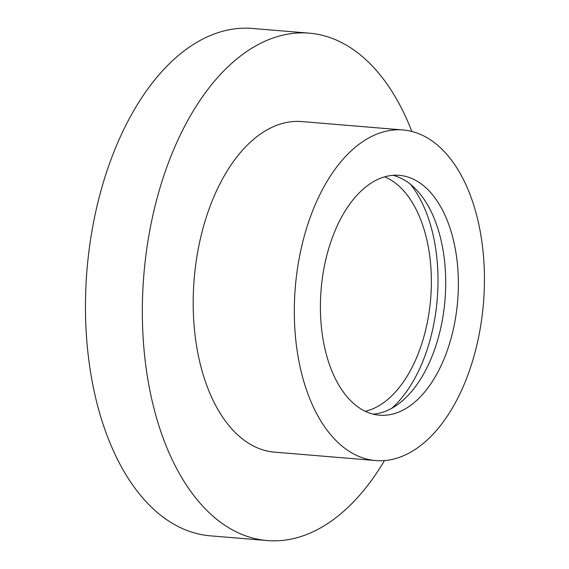 <?xml version="1.0" encoding="UTF-8"?>
<svg xmlns="http://www.w3.org/2000/svg" width="569" height="569" viewBox="0 0 569 569"><rect width="100%" height="100%" fill="white"/><g stroke="black" fill="none" stroke-linecap="round" stroke-linejoin="round"><path stroke-width="0.85" d="M384.715 176.838A119.568 68.067 -85.3 0 1 430.662 298.689A119.568 68.067 -85.3 0 1 365.241 411.295M410.512 184.292A131.14 74.653 -85.3 0 1 391.913 408.193M392.973 175.33A120.336 68.508 -85.3 0 1 445.008 299.884A120.336 68.508 -85.3 0 1 373.136 414.147M357.624 406.728A120.336 68.508 -85.3 0 1 323.704 269.77A120.336 68.508 -85.3 0 1 399.338 175.337A120.336 68.508 -85.3 0 1 457.647 300.93A120.336 68.508 -85.3 0 1 379.416 415.185A120.336 68.508 -85.3 0 1 357.624 406.728M345.611 448.884A165.849 94.418 -85.3 0 1 298.867 260.133A165.849 94.418 -85.3 0 1 403.101 129.981A165.849 94.418 -85.3 0 1 483.465 303.078A165.849 94.418 -85.3 0 1 375.647 460.541A165.849 94.418 -85.3 0 1 345.611 448.884M375.647 460.541L274.521 452.142A165.849 94.418 -85.3 0 1 244.492 440.484A165.849 94.418 -85.3 0 1 197.742 251.733A165.849 94.418 -85.3 0 1 301.983 121.581L403.101 129.981M384.495 460.549A254.563 144.917 -85.3 0 1 267.181 540.55A254.563 144.917 -85.3 0 1 221.085 522.662A254.563 144.917 -85.3 0 1 149.327 232.941A254.563 144.917 -85.3 0 1 309.323 33.173A254.563 144.917 -85.3 0 1 411.835 131.432M267.181 540.55L210.295 535.827A254.563 144.917 -85.3 0 1 164.199 517.932A254.563 144.917 -85.3 0 1 92.448 228.219A254.563 144.917 -85.3 0 1 252.444 28.45L309.323 33.173"/></g></svg>

